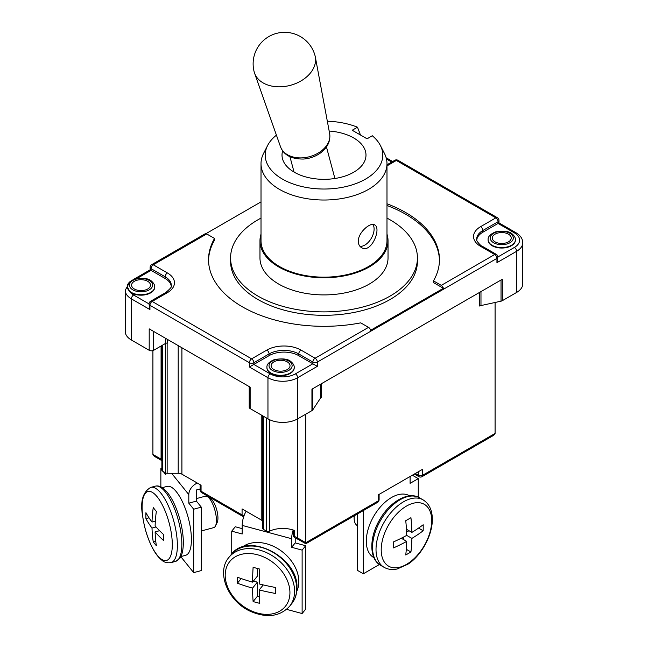 <?xml version="1.0" encoding="UTF-8"?>
<svg xmlns="http://www.w3.org/2000/svg" width="648" height="648" viewBox="0 0 648 648"><rect width="100%" height="100%" fill="white"/><g stroke="black" fill="none" stroke-linecap="round" stroke-linejoin="round"><path stroke-width="0.97" d="M263.112 82.895A31.493 22.267 -15 0 0 298.574 82.239A31.493 22.267 -15 0 0 315.309 56.862A31.493 22.267 -15 0 0 315.033 55.671A31.493 31.493 0 0 0 265.445 38.84A31.493 31.493 0 0 0 254.202 71.977A31.493 22.267 -15 0 0 254.559 73.135A31.493 22.267 -15 0 0 263.112 82.895M363.342 510.559L363.342 573.78L357.404 570.345L357.404 513.986M410.103 476.499L412.331 475.211L418.268 478.645L410.103 483.351L410.103 476.499M406.701 541.388A157.415 90.882 180 0 1 393.49 547.9A156.047 90.096 -120 0 0 393.49 541.898A157.415 90.882 0 0 0 406.701 535.386A157.415 90.882 -120 0 0 405.737 520.692A156.047 90.096 0 0 0 410.929 517.687A157.415 90.882 60 0 1 411.893 532.389A157.415 90.882 0 0 0 423.176 524.759A156.047 90.096 60 0 1 423.176 530.761A157.415 90.882 180 0 1 411.893 538.391A157.415 90.882 60 0 1 410.929 551.975A156.047 90.096 180 0 1 405.737 554.971A157.415 90.882 -120 0 0 406.701 541.388L401.266 538.245M410.929 551.975L406.312 549.302M411.893 538.391L406.701 535.386M403.793 536.949L403.793 539.711M423.176 530.761L418.559 528.096M408.985 530.712L406.604 532.089M411.893 532.389L406.458 529.246M357.404 525.714A16.273 9.396 -60 0 1 354.124 518.319A16.273 9.396 -60 0 1 354.318 515.768M406.458 506.096A35.705 20.614 -60 0 1 431.706 520.668A35.705 20.614 -60 0 1 406.458 564.4A35.705 20.614 -60 0 1 381.21 549.828A35.705 20.614 -60 0 1 406.458 506.096M373.953 557.693L373.702 557.547A35.689 20.606 -60 0 1 368.226 528.946A35.689 20.606 -60 0 1 391.546 497.494A35.689 20.606 -60 0 1 409.39 495.728L409.641 495.874M363.342 573.78L379.38 564.513M418.268 497.17L418.268 478.645M246.143 511.256A11.551 3.985 105.1 0 0 242.19 525.407L242.19 533.984L231.725 531.166L235.273 526.767L242.19 528.63M231.725 531.166L231.725 553.975M295.204 537.962L295.204 542.903L305.67 545.721L305.67 609.144L302.122 613.543L302.122 550.12L291.657 547.301L291.657 538.731A11.551 3.985 -74.9 0 1 293.171 530.024M295.204 542.903L291.657 547.301M305.67 545.721L302.122 550.12M253.117 601.571A157.415 54.319 -74.9 0 1 252.542 588.141A157.415 90.882 180 0 1 237.419 583.2A156.047 53.849 -74.9 0 1 237.419 577.206A157.415 90.882 0 0 0 252.542 582.147A157.415 54.319 -74.9 0 1 253.117 567.292A156.047 90.096 0 0 0 259.775 569.082A157.415 54.319 105.1 0 0 259.2 583.937A157.415 90.882 0 0 0 275.473 587.452A156.047 53.849 105.1 0 0 275.473 593.447A157.415 90.882 180 0 1 259.2 589.939A157.415 54.319 105.1 0 0 259.775 603.361A156.047 90.096 180 0 1 253.117 601.571L257.386 596.29L257.386 582.147L253.4 581.078M259.386 596.824L257.386 596.29M252.542 588.141L257.386 582.147M237.419 583.2L241.178 578.551M252.542 582.147L257.386 576.145L257.386 568.466M259.2 589.939L263.25 584.925M257.564 554.785A35.705 26.422 38.9 0 1 289.931 592.653A35.705 26.422 38.9 0 1 257.564 613.097A35.705 26.422 38.9 0 1 225.204 575.221A35.705 26.422 38.9 0 1 257.564 554.785M242.093 547.196A35.689 26.414 38.9 0 1 266.482 543.761A35.689 26.414 38.9 0 1 296.744 591.341M286.594 609.363L302.122 613.543M161.879 469.816L160.858 468.561L161.879 468.285M165.742 472.975L165.742 474.603L163.28 471.558M160.858 468.561L160.858 486.851M200.135 488.973L196.417 489.969L196.417 501.115L201.301 507.157L201.301 570.58L193.687 572.63L193.687 509.207L188.811 503.164L188.811 494.594A11.551 8.546 -38.9 0 1 197.292 483.052M196.417 501.115L188.811 503.164M201.301 507.157L193.687 509.207M153.252 541.866A157.415 116.486 -38.9 0 1 152.013 528.055A157.415 90.882 180 0 1 145.93 518.659A156.047 115.474 -38.9 0 1 145.93 512.657A157.415 90.882 0 0 0 152.013 522.053A157.415 116.486 -38.9 0 1 153.252 507.578A156.047 90.096 0 0 0 156.354 511.426A157.415 116.486 141.1 0 0 155.123 525.901A157.415 90.882 0 0 0 163.677 534.624A156.047 115.474 141.1 0 0 163.677 540.626A157.415 90.882 180 0 1 155.123 531.895A157.415 116.486 141.1 0 0 156.354 545.705A156.047 90.096 180 0 1 153.252 541.866L155.755 541.185M152.013 528.055L156.055 526.97M145.93 518.659L149.024 517.825M152.013 522.053L155.334 521.162M155.123 531.895L159.554 530.704M196.417 498.587L205.311 496.198A16.273 5.613 74.9 0 1 207.603 496.757A16.273 5.613 74.9 0 1 209.539 498.62A16.273 5.613 74.9 0 1 215.509 512.698A16.273 5.613 74.9 0 1 215.468 525.982A16.273 5.613 74.9 0 1 213.775 527.618L201.301 530.971M157.205 496.838A35.705 12.32 74.9 0 1 172.295 544.676A35.705 12.32 74.9 0 1 157.205 555.15A35.705 12.32 74.9 0 1 142.114 507.311A35.705 12.32 74.9 0 1 157.205 496.838M162.308 487.661L167.046 486.389A35.689 12.312 74.9 0 1 176.321 491.71A35.689 12.312 74.9 0 1 190.585 529.027A35.689 12.312 74.9 0 1 185.603 555.312L180.865 556.583M207.603 496.757L210.835 498.92A13.122 4.528 74.9 0 1 212.398 500.426A13.122 4.528 74.9 0 1 217.21 511.782A13.122 4.528 74.9 0 1 217.177 522.49L215.468 525.982M180.816 556.689L193.687 572.63M276.421 135.157A58.782 33.939 -0 0 0 267.616 145.492A58.782 33.939 -0 0 0 324 189.03A58.782 33.939 -0 0 0 380.384 145.492A58.782 33.939 -0 0 0 372.325 135.764L367.052 138.81L352.204 130.24L357.477 127.194L360.491 135.019M261.014 234.131A64.031 36.968 -0 0 0 259.969 240.797A64.031 36.968 -0 0 0 278.721 266.944A64.031 36.968 -0 0 0 348.502 274.954A64.031 36.968 -0 0 0 388.031 240.797A64.031 36.968 -0 0 0 386.986 234.131M388.031 240.797L388.031 257.945A64.031 36.968 180 0 1 348.502 292.094A64.031 36.968 180 0 1 278.721 284.083A64.031 36.968 180 0 1 259.969 257.945L259.969 240.797M267.616 145.492L263.59 153.382A62.986 36.361 -0 0 0 261.014 163.661L261.014 240.797A62.986 36.361 -0 0 0 324 277.166A62.986 36.361 -0 0 0 386.986 240.797L386.986 163.661A62.986 36.361 -0 0 0 384.41 153.382L380.384 145.492M261.014 163.661A62.986 36.361 -0 0 0 324 200.021A62.986 36.361 -0 0 0 386.986 163.661M358.279 241.307C358.061 232.494 370.526 221.827 374.609 224.872C381.818 228.112 371.199 254.129 361.487 247.601C359.429 246.337 358.36 244.239 358.279 241.307M496.943 262.659L497.867 257.086A3.151 1.814 180 0 1 496.943 258.374L496.943 262.659L516.618 251.303A20.995 12.118 -0 0 0 522.766 242.733C522.693 238.748 520.425 235.41 515.962 232.713A3.151 1.814 -60 0 0 514.39 232.875A17.844 10.303 180 0 1 514.39 247.439A3.151 1.814 60 0 1 516.618 251.303L516.618 292.442A20.995 12.118 0 0 0 522.766 283.873L522.766 242.733M515.962 232.713L498.984 222.912L482.841 232.227A20.995 12.118 -0 0 0 476.758 239.865M515.411 239.946A13.649 7.881 180 0 1 515.419 240.157A13.649 7.881 180 0 1 506.995 247.439A13.649 7.881 180 0 1 492.124 245.73A13.649 7.881 180 0 1 488.122 240.157A13.649 7.881 180 0 1 488.13 239.946M386.986 203.78A115.466 66.663 180 0 1 439.466 259.654A115.466 66.663 180 0 1 433.471 280.859L441.28 285.371A3.151 1.814 60 0 1 443.378 288.295L370.632 330.294A3.151 1.814 -120 0 0 368.534 327.361L360.725 322.858A115.466 66.663 180 0 1 208.535 259.654A115.466 66.663 180 0 1 214.529 238.448L206.72 233.944A3.151 1.814 -120 0 0 205.149 233.79L151.705 264.643A3.151 3.151 0 0 0 150.133 267.373A3.151 1.814 -0 0 0 151.057 268.653A3.151 1.814 -60 0 1 153.284 264.797A3.151 1.814 -120 0 0 151.705 264.643M205.983 233.661L261.014 201.884M132.994 279.734L150.133 269.835L151.057 270.37L151.057 268.653L165.159 276.801A20.995 12.118 180 0 1 171.307 285.371C172.425 286.149 170.594 288.522 165.807 292.499A3.151 1.814 -120 0 1 167.387 292.653A24.146 13.94 -0 0 0 167.387 272.938A3.151 1.814 120 0 0 165.159 276.801L165.159 278.51L151.057 270.37L137.012 278.478M149.024 303.904L133.609 295.01A3.151 1.814 120 0 0 131.382 298.866L149.939 309.582L149.016 304.009A3.151 1.814 -0 0 0 149.939 305.297A3.151 1.814 -60 0 1 152.167 301.442A3.151 1.814 -120 0 0 150.595 301.279A3.151 3.151 0 0 0 149.016 304.009M317.317 366.363L298.76 355.647A20.995 12.118 -0 0 0 269.074 355.647L253.854 364.435L253.854 362.718A3.151 1.814 -120 0 0 251.626 358.862A3.151 1.814 120 0 0 249.407 362.718A3.151 1.814 -0 0 0 253.854 362.718L269.074 353.938A20.995 12.118 180 0 1 298.76 353.938L312.863 362.078A3.151 1.814 -0 0 0 317.317 362.078A3.151 1.814 -120 0 0 315.09 358.223A3.151 1.814 120 0 0 312.863 362.078L312.863 363.787L295.423 373.864A3.151 1.814 60 0 1 297.651 377.719L317.317 366.363L317.317 362.078L496.943 258.374A3.151 1.814 60 0 0 494.716 254.51A3.151 1.814 -60 0 1 496.295 254.356L482.193 246.216C481.27 246.548 475.292 240.011 476.693 239.088A20.995 12.118 180 0 1 482.841 230.518L498.061 221.729A3.151 1.814 -0 0 0 498.984 220.441A3.151 3.151 0 0 0 497.405 217.72A3.151 1.814 120 0 0 495.833 217.874A3.151 1.814 60 0 1 498.061 221.729L498.061 223.447L514.39 232.875M149.939 309.582L149.939 305.297L249.407 362.718L249.407 367.003L253.854 364.435L270.184 373.864A3.151 1.814 120 0 0 267.956 377.719A20.995 12.118 -0 0 0 297.651 377.719L297.651 418.859L311.939 410.613A3.677 2.122 0 0 0 312.773 409.86L312.773 388.703M127.389 286.87L129.843 291.811A13.649 7.881 180 0 0 131.382 292.872A13.649 7.881 180 0 0 146.254 294.573A13.649 7.881 180 0 0 154.678 287.299L154.678 286.87C154.823 285.079 153.811 283.208 151.632 281.264C148.878 278.397 143.281 277.644 134.849 279.021C129.519 281.289 127.032 283.905 127.389 286.87A13.649 7.881 -0 0 0 131.382 292.442A13.649 7.881 -0 0 0 146.254 294.143A13.649 7.881 -0 0 0 154.678 286.87M171.242 286.149A20.995 12.118 -0 0 0 165.159 278.51M147.712 281.297A9.445 5.451 -0 0 0 134.355 281.297A9.445 5.451 -0 0 0 134.355 289.008A9.445 5.451 -0 0 0 147.712 289.008A9.445 5.451 -0 0 0 147.712 281.297M294.216 367.651A13.649 7.881 180 0 1 294.224 367.861A13.649 7.881 180 0 1 285.8 375.143A13.649 7.881 180 0 1 270.929 373.434A13.649 7.881 180 0 1 266.936 367.861A13.649 7.881 180 0 1 266.936 367.651M287.258 361.859A9.445 5.451 -0 0 0 273.901 361.859A9.445 5.451 -0 0 0 273.901 369.579A9.445 5.451 -0 0 0 287.258 369.579A9.445 5.451 -0 0 0 287.258 361.859M508.453 234.155A9.445 5.451 -0 0 0 495.088 234.155A9.445 5.451 -0 0 0 495.088 241.874A9.445 5.451 -0 0 0 508.453 241.874A9.445 5.451 -0 0 0 508.453 234.155M372.892 224.419A13.122 7.574 -60 0 1 371.264 238.367A13.122 7.574 -60 0 1 359.948 246.305M357.477 127.194A58.782 33.939 -0 0 0 327.329 121.208M282.658 150.854A41.99 24.243 -0 0 0 282.01 155.091A41.99 24.243 -0 0 0 294.314 172.23A41.99 24.243 -0 0 0 340.07 177.487A41.99 24.243 -0 0 0 365.99 155.091A41.99 24.243 -0 0 0 353.687 137.951A41.99 24.243 -0 0 0 329.16 131.034M386.986 218.101A93.425 53.938 180 0 1 390.064 219.802A93.425 53.938 180 0 1 417.425 257.945A93.425 53.938 180 0 1 324 311.882A93.425 53.938 180 0 1 230.575 257.945A93.425 53.938 180 0 1 261.014 218.101M417.425 257.945L417.425 261.371A93.425 53.938 180 0 1 324 315.309A93.425 53.938 180 0 1 230.575 261.371L230.575 257.945M214.529 238.448L214.529 240.165A115.466 66.663 -0 0 0 208.543 260.512M433.471 280.859L433.471 282.577L443.378 288.295M439.457 260.512A115.466 66.663 -0 0 0 386.986 205.497M129.859 281.759L125.234 290.296L125.234 331.436A20.995 12.118 0 0 0 131.382 340.006L149.202 350.293A3.151 1.814 0 0 0 153.649 350.293L165.345 343.537A3.151 1.814 180 0 1 167.573 343.011L167.573 339.471M249.221 386.613L249.221 407.284A3.151 1.814 0 0 0 250.144 408.572L250.144 387.148L149.202 328.868L149.202 350.293M161.879 345.546L161.879 470.245A2.098 1.215 0 0 0 162.494 471.104L165.653 472.927A2.098 1.215 0 0 0 167.144 473.283L178.2 473.283A5.249 3.029 180 0 1 181.91 474.174L181.91 347.749M250.144 408.572L267.956 418.859A20.995 12.118 0 0 0 297.651 418.859L297.651 537.994A3.151 1.814 120 0 0 298.299 539.436L305.816 543.769L305.816 542.708L305.816 543.769L377.533 502.37A3.151 3.151 0 0 0 379.104 499.64A3.151 1.814 180 0 1 378.181 500.928A3.151 1.814 60 0 1 377.533 502.37M262.764 415.862L262.764 528.493A2.098 1.215 0 0 0 263.38 529.351L266.547 531.174A2.098 1.215 0 0 0 269.374 531.247L269.374 419.604M320.379 384.305L320.379 398.285A3.677 2.122 180 0 1 321.214 397.54L321.214 383.827M320.379 398.285L312.773 409.86M501.034 280.009L501.034 301.174A3.677 2.122 0 0 0 502.33 300.688L516.618 292.442M501.034 301.174L480.978 305.564L480.978 291.584M479.69 292.329L479.69 306.05A3.677 2.122 180 0 1 480.978 305.564M422.067 476.653A3.151 1.814 -120 0 0 422.723 475.211A3.151 1.814 180 0 1 418.268 475.211A3.151 1.814 120 0 0 418.916 476.653A3.151 3.151 0 0 0 422.067 476.653L493.784 435.245L495.088 433.431L495.088 302.47M161.879 459.635A20.995 12.118 0 0 0 161.077 459.14A3.151 1.814 120 0 0 161.725 460.582L154.216 456.249L152.912 454.426L152.912 350.609M244.142 515.444A3.151 1.814 180 0 1 242.077 514.909L201.058 491.225A3.151 1.814 180 0 1 200.135 489.937A3.151 3.151 0 0 0 201.706 492.666A3.151 1.814 -60 0 1 201.058 491.225L201.058 485.222L181.91 474.174M261.225 414.971L261.225 519.963L242.077 508.907L242.077 514.909A3.151 1.814 120 0 0 242.733 516.351A3.151 3.151 0 0 0 243.705 516.715M495.088 433.431L422.723 475.211L422.723 469.217L378.181 494.926L378.181 500.928L305.816 542.708L297.651 537.994A20.995 12.118 0 0 0 294.694 536.576A3.151 1.814 180 0 1 293.325 535.078A3.151 3.151 0 0 0 295.318 538.002A3.151 1.458 -68.4 0 1 294.694 536.576L294.694 530.574A20.995 12.118 0 0 0 269.374 531.247M261.225 519.963A5.249 3.029 180 0 1 262.764 522.11M305.816 542.708L305.816 414.145M502.33 300.688L502.33 279.264L311.939 389.181L311.939 410.613M287.453 154.726A25.466 18.006 -15 0 0 316.127 154.192A25.466 18.006 -15 0 0 329.654 133.666C330.683 141.24 327.507 147.752 320.136 153.22C315.228 156.614 309.72 158.558 303.604 159.043C291.487 159.189 283.8 155.115 280.535 146.829A25.466 18.006 -15 0 0 287.453 154.726M403.566 501.771A38.953 22.494 -60 0 1 423.047 499.843C429.17 503.674 432.273 510.187 432.346 519.388C432.354 536.585 420.277 556.413 407.908 564.197L397.2 568.985C392.324 570.046 387.95 569.487 384.086 567.316A38.953 22.494 -60 0 1 378.116 536.099A38.953 22.494 -60 0 1 403.566 501.771M384.086 567.316L380.603 565.299A38.953 22.494 -60 0 1 374.633 534.09A38.953 22.494 -60 0 1 400.083 499.762A38.953 22.494 -60 0 1 419.556 497.834L423.047 499.843M242.19 525.407L291.657 538.731M289.599 606.277C279.823 616.653 266.765 618.346 250.436 611.348C227.95 601.425 215.881 572.2 228.987 557.321A38.953 28.828 38.9 0 1 259.297 549.99A38.953 28.828 38.9 0 1 294.597 591.3A38.953 28.828 38.9 0 1 289.599 606.277L291.681 603.693A38.953 28.828 38.9 0 0 296.687 588.724A38.953 28.828 38.9 0 0 261.379 547.414A38.953 28.828 38.9 0 0 231.077 554.745C247.431 530.971 298.874 557.207 296.93 588.084C296.897 594.143 295.148 599.343 291.681 603.693M171.599 473.283L188.811 494.594M171.04 562.61C167.192 563.112 164.195 562.359 162.049 560.366C158.323 557.507 154.888 552.89 151.729 546.523C147.218 537.265 144.212 527.229 142.698 516.415C140 501.698 142.698 492.018 150.79 487.385A38.953 13.446 74.9 0 1 160.915 493.193A38.953 13.446 74.9 0 1 177.374 545.381A38.953 13.446 74.9 0 1 171.04 562.61L175.511 561.411A38.953 13.446 74.9 0 0 181.845 544.174A38.953 13.446 74.9 0 0 165.378 491.986A38.953 13.446 74.9 0 0 155.253 486.178C157.918 485.498 160.696 486.3 163.571 488.568C170.246 494.4 175.689 504.671 179.893 519.388C182.169 527.788 183.319 535.588 183.36 542.805C183.117 554.113 180.541 557.515 179.609 558.576L175.511 561.411M386.986 165.872L396.374 160.453A3.151 1.814 -60 0 1 397.945 160.291A3.151 3.151 0 0 0 394.794 160.291A3.151 1.814 60 0 1 396.374 160.453L495.833 217.874L480.614 226.662A3.151 1.814 60 0 1 482.841 230.518L482.841 232.227M480.614 226.662A24.146 13.94 -0 0 0 480.614 246.37A3.151 1.814 -60 0 1 482.193 246.216M480.614 246.37L494.716 254.51L441.28 285.371M514.39 247.439L497.867 256.981M386.467 159.019L391.732 162.057M167.387 272.938L153.284 264.797L206.72 233.944M368.534 327.361L315.09 358.223L300.988 350.074A3.151 1.814 120 0 0 298.76 353.938L298.76 355.647M300.988 350.074A24.146 13.94 -0 0 0 266.846 350.074A3.151 1.814 60 0 1 269.074 353.938L269.074 355.647M266.846 350.074L251.626 358.862L152.167 301.442L167.387 292.653M295.423 373.864A17.844 10.303 180 0 1 270.184 373.864M249.407 367.003L267.956 377.719L267.956 418.859M125.234 290.296A20.995 12.118 -0 0 0 131.382 298.866L131.382 340.006M133.609 295.01A17.844 10.303 180 0 1 129.843 291.811M149.202 280.438A11.551 6.666 -0 0 0 132.872 280.438A11.551 6.666 -0 0 0 132.872 289.867A11.551 6.666 -0 0 0 149.202 289.867A11.551 6.666 -0 0 0 149.202 280.438M266.936 367.432A13.649 7.881 -0 0 0 270.929 373.005A13.649 7.881 -0 0 0 285.8 374.714A13.649 7.881 -0 0 0 294.224 367.432C294.37 365.642 293.358 363.771 291.179 361.835C288.417 358.96 282.828 358.206 274.396 359.583C269.066 361.851 266.579 364.468 266.936 367.432L266.936 367.861M288.741 361.009A11.551 6.666 -0 0 0 272.411 361.009A11.551 6.666 -0 0 0 272.411 370.429A11.551 6.666 -0 0 0 288.741 370.429A11.551 6.666 -0 0 0 288.741 361.009M488.122 239.728A13.649 7.881 -0 0 0 492.124 245.3A13.649 7.881 -0 0 0 506.995 247.01A13.649 7.881 -0 0 0 515.419 239.728C515.565 237.938 514.544 236.066 512.365 234.131C509.612 231.255 504.014 230.51 495.59 231.879C490.253 234.147 487.766 236.763 488.122 239.728L488.122 240.157M509.935 233.304A11.551 6.666 -0 0 0 493.606 233.304A11.551 6.666 -0 0 0 493.606 242.733A11.551 6.666 -0 0 0 509.935 242.733A11.551 6.666 -0 0 0 509.935 233.304M165.345 338.191L165.345 343.537M167.144 473.283L167.144 343.027M178.2 345.611L178.2 473.283M153.649 350.293L153.649 331.436M263.38 529.351L263.38 416.21M418.268 471.785L418.268 475.211L415.295 473.502M161.077 346.008L161.077 459.14L152.912 454.426M266.547 418.041L266.547 531.174M162.494 471.104L162.494 345.19M165.653 343.383L165.653 472.927M329.654 133.666L315.309 56.862M280.535 146.829L254.559 73.135M334.903 178.5L326.454 146.95M294.062 172.093L289.948 156.735M380.603 565.299C369.247 559.337 368.931 537.856 379.542 519.947C389.699 501.609 408.637 490.925 419.556 497.834M354.124 515.881L354.124 518.319M228.987 557.321L231.077 554.745M150.79 487.385L155.253 486.178M386.986 164.803L394.794 160.291M498.984 222.912L498.984 220.441M397.945 160.291L497.405 217.72M386.151 157.772L392.656 161.53M497.867 257.086A3.151 3.151 0 0 0 496.295 254.356M150.133 269.835L150.133 267.373M150.595 301.279L165.807 292.499M294.224 367.861L294.224 367.432M515.419 240.157L515.419 239.728M293.325 530.072L293.325 535.078M418.916 476.653L414.372 474.028M242.733 516.351L201.706 492.666M200.135 484.696L200.135 489.937M379.104 499.64L379.104 494.392M295.318 538.002L298.299 539.436"/></g></svg>
